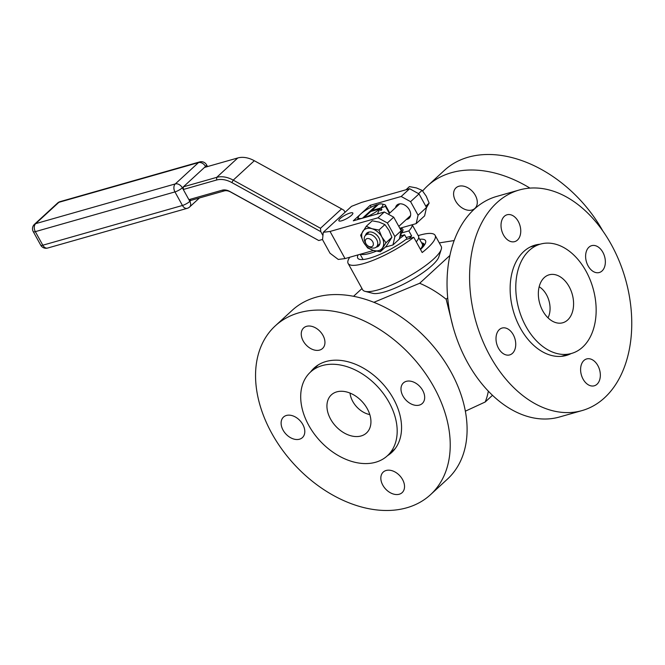 <?xml version="1.0" encoding="UTF-8"?>
<svg xmlns="http://www.w3.org/2000/svg" width="665" height="665" viewBox="0 0 665 665"><rect width="100%" height="100%" fill="white"/><g stroke="black" fill="none" stroke-linecap="round" stroke-linejoin="round"><path stroke-width="1" d="M353.564 296.291L361.984 288.552M373.88 302.317L419.665 283.273L449.906 255.468M454.178 240.547L439.299 242.908M488.334 391.17A87.747 61.064 -132.6 0 1 485.209 401.993L465.359 411.178M419.665 283.273A87.747 61.064 -132.6 0 1 446.165 299.25L452.99 326.656M446.165 299.25L447.703 297.837M485.209 401.993L492.482 395.301M421.56 242.75A30.116 7.149 151.1 0 1 420.521 249.525A33.907 8.046 -28.9 0 0 425.517 240.63A33.907 8.046 -28.9 0 0 419.648 239.3M358.119 254.861A33.907 8.046 -28.9 0 0 357.728 258.136A33.907 8.046 -28.9 0 0 376.033 256.008A33.907 8.046 -28.9 0 0 405.783 239.541L413.755 237.272A44.871 10.648 -28.9 0 1 373.58 260.14A44.871 10.648 -28.9 0 1 348.128 263.44A44.871 10.648 -28.9 0 1 349.79 257.239M348.128 263.44L362.633 289.732A44.871 10.648 -28.9 0 0 365.085 291.353A44.871 10.648 -28.9 0 0 407.063 277.363A44.871 10.648 -28.9 0 0 441.269 249.292A44.871 10.648 -28.9 0 0 441.203 246.358L435.118 235.335A44.871 10.648 -28.9 0 0 418.185 235.609M413.755 237.272L422.184 252.534A44.871 10.648 -28.9 0 0 435.118 235.335M365.085 291.353L372.807 293.332A38.886 9.227 -28.9 0 0 409.191 281.212A38.886 9.227 -28.9 0 0 438.834 256.881L441.269 249.292M389.133 402.475A56.841 39.551 47.4 0 1 387.404 455.758A56.841 39.551 47.4 0 1 319.823 440.687A56.841 39.551 47.4 0 1 310.472 372.076A56.841 39.551 47.4 0 1 389.133 402.475M367.271 408.701A25.927 18.038 47.4 0 1 368.493 430.629A25.927 18.038 47.4 0 1 335.659 426.124A25.927 18.038 47.4 0 1 333.921 393.023A25.927 18.038 47.4 0 1 367.271 408.701M369.798 414.569A19.942 13.882 47.4 0 1 350.031 393.073M586.015 271.154A56.841 38.52 -105.9 0 1 571.518 353.447A56.841 38.52 -105.9 0 1 518.916 309.325A56.841 38.52 -105.9 0 1 540.412 244.113A56.841 38.52 -105.9 0 1 586.015 271.154M569.14 286.665A24.929 16.899 -105.9 0 1 560.055 323.19A24.929 16.899 -105.9 0 1 539.714 303.406A24.929 16.899 -105.9 0 1 546.597 275.875A24.929 16.899 -105.9 0 1 569.14 286.665M539.165 286.765A19.942 13.516 -105.9 0 1 546.514 294.778A19.942 13.516 -105.9 0 1 548.01 317.845M421.552 242.742L422.292 242.933A30.914 7.34 151.1 0 1 423.979 244.047A30.914 7.34 151.1 0 1 424.179 245.435M400.579 236.391L401.402 233.016A19.518 4.63 -28.9 0 0 402.899 230.647A19.518 4.63 -28.9 0 0 399.998 228.552M408.859 238.66A29.917 7.099 -28.9 0 0 411.66 235.984L408.85 230.896A29.917 7.099 -28.9 0 0 412.134 224.77M407.063 239.176L404.636 234.778A29.917 7.099 -28.9 0 1 399.407 238.71M360.646 254.146A29.917 7.099 -28.9 0 0 376.34 251.146M416.265 241.819A29.917 7.099 -28.9 0 0 418.518 236.216L412.192 224.753M408.85 230.896L401.402 233.016M399.998 236.1L404.636 234.778M406.165 237.546L411.66 235.984M420.371 249.25A29.418 6.983 -28.9 0 0 422.3 244.088L418.709 237.588M363.896 217.796L370.729 211.512L379.873 208.91A13.957 3.317 151.1 0 1 363.896 217.796L363.896 217.837M380.929 207.937L371.785 210.539L378.618 204.255A13.957 3.317 151.1 0 1 382.018 203.972A13.957 3.317 151.1 0 1 380.929 207.937L385.442 206.358L389.341 213.415M377.213 204.662L362.492 218.195A13.957 3.317 151.1 0 1 358.31 217.056A13.957 3.317 151.1 0 1 360.679 214.039A13.957 3.317 151.1 0 1 377.213 204.662L377.554 205.236M380.97 207.962L381.893 209.625L380.837 210.597L379.915 208.935L377.346 213.98M384.328 204.579A15.952 3.79 151.1 0 1 384.586 204.637A15.952 3.79 151.1 0 1 385.459 205.211A15.952 3.79 151.1 0 1 385.442 206.358M381.893 209.625L380.513 210.015M372.109 211.121L371.785 210.539M400.272 229.043A17.947 4.256 151.1 0 1 401.244 229.691A17.947 4.256 151.1 0 1 401.062 231.37M490.055 356.024A114.671 77.722 -105.9 0 1 519.29 189.991A114.671 77.722 -105.9 0 1 625.433 279.017A114.671 77.722 -105.9 0 1 582.058 410.579A114.671 77.722 -105.9 0 1 490.055 356.024M499.315 329.607A13.957 9.46 74.1 0 0 497.52 346.232A13.957 9.46 74.1 0 0 509.689 354.911A13.957 9.46 74.1 0 0 514.968 338.892A13.957 9.46 74.1 0 0 502.05 328.053A13.957 9.46 74.1 0 0 499.315 329.607M583.089 379.15A13.957 9.46 74.1 0 0 594.286 385.791A13.957 9.46 74.1 0 0 599.572 369.782A13.957 9.46 74.1 0 0 586.646 358.942A13.957 9.46 74.1 0 0 583.089 379.15M602.041 270.963A13.957 9.46 74.1 0 0 603.837 254.338A13.957 9.46 74.1 0 0 591.659 245.659A13.957 9.46 74.1 0 0 586.38 261.678A13.957 9.46 74.1 0 0 599.306 272.517A13.957 9.46 74.1 0 0 602.041 270.963M518.268 221.42A13.957 9.46 74.1 0 0 507.062 214.778A13.957 9.46 74.1 0 0 501.784 230.797A13.957 9.46 74.1 0 0 514.71 241.628A13.957 9.46 74.1 0 0 518.268 221.42M571.152 353.556A57.331 38.861 -105.9 0 1 566.372 355.434A57.331 38.861 -105.9 0 1 520.371 328.153A57.331 38.861 -105.9 0 1 534.984 245.136A57.331 38.861 -105.9 0 1 540.038 244.221M582.058 410.579L559.498 416.997A114.671 77.722 -105.9 0 1 467.495 362.442A114.671 77.722 -105.9 0 1 496.73 196.416L519.29 189.991M271.794 433.356A114.671 79.8 47.4 0 1 275.277 325.867A114.671 79.8 47.4 0 1 411.635 356.265A114.671 79.8 47.4 0 1 430.504 494.694A114.671 79.8 47.4 0 1 271.794 433.356M286.399 415.467A13.957 9.717 -132.6 0 0 283.506 417.063A13.957 9.717 -132.6 0 0 285.8 433.913A13.957 9.717 -132.6 0 0 302.4 437.612A13.957 9.717 -132.6 0 0 301.586 422.574A13.957 9.717 -132.6 0 0 286.399 415.467M382.807 485.167A13.957 9.717 -132.6 0 0 402.134 492.64A13.957 9.717 -132.6 0 0 399.831 475.783A13.957 9.717 -132.6 0 0 383.231 472.084A13.957 9.717 -132.6 0 0 382.807 485.167M419.382 405.093A13.957 9.717 -132.6 0 0 422.283 403.497A13.957 9.717 -132.6 0 0 419.981 386.648A13.957 9.717 -132.6 0 0 403.381 382.949A13.957 9.717 -132.6 0 0 404.195 397.986A13.957 9.717 -132.6 0 0 419.382 405.093M322.974 335.393A13.957 9.717 -132.6 0 0 303.656 327.92A13.957 9.717 -132.6 0 0 305.95 344.778A13.957 9.717 -132.6 0 0 322.55 348.477A13.957 9.717 -132.6 0 0 322.974 335.393M310.555 371.993A57.331 39.9 47.4 0 1 314.088 368.069A57.331 39.9 47.4 0 1 382.267 383.273A57.331 39.9 47.4 0 1 391.702 452.483A57.331 39.9 47.4 0 1 387.496 455.675M275.277 325.867L292.151 310.356A114.671 79.8 47.4 0 1 428.501 340.763A114.671 79.8 47.4 0 1 447.37 479.182L430.504 494.694M602.831 230.971A114.671 79.8 -132.6 0 0 444.486 170.29L427.62 185.801A114.671 79.8 -132.6 0 0 422.657 190.988M529.963 188.112A114.671 79.8 -132.6 0 0 427.62 185.801M455.567 200.938A13.957 9.717 47.4 0 1 455.99 187.854A13.957 9.717 47.4 0 1 472.591 191.553A13.957 9.717 47.4 0 1 474.893 208.411A13.957 9.717 47.4 0 1 455.567 200.938M399.84 228.27L416.174 223.623L418.077 215.227L410.588 201.661L401.195 196.483L370.172 205.31L353.298 220.822L384.328 211.994L378.003 217.804L330.048 231.453L323.281 232.301L322.517 239.649L330.006 253.224L338.269 259.441L345.035 258.585L373.547 250.472M323.281 232.301L351.519 206.341L361.677 202.376L409.632 188.727L419.017 193.906L426.506 207.472L424.611 215.867L416.174 223.623M401.195 196.483L409.632 188.727M340.222 218.519A7.98 1.895 -28.9 0 0 338.884 220.772A7.98 1.895 -28.9 0 0 346.781 218.569A7.98 1.895 -28.9 0 0 352.849 213.058A7.98 1.895 -28.9 0 0 347.645 213.922A7.98 1.895 -28.9 0 0 340.222 218.519A7.98 1.895 151.1 0 1 347.645 213.922A7.98 1.895 151.1 0 1 352.849 213.058A7.98 1.895 151.1 0 1 346.781 218.569A7.98 1.895 151.1 0 1 338.884 220.772A7.98 1.895 151.1 0 1 340.222 218.519M410.588 201.661L419.017 193.906M384.328 211.994L393.713 217.172L401.203 230.738L399.308 239.126L392.982 244.944L385.351 247.114M378.003 217.804L387.387 222.983L393.713 217.172M418.077 215.227L426.506 207.472M387.387 222.983L394.877 236.557L401.203 230.738M394.877 236.557L392.982 244.944M395.542 207.721A8.978 6.243 47.4 0 1 396.972 205.053A8.978 6.243 47.4 0 1 407.645 207.43A8.978 6.243 47.4 0 1 409.116 218.261A8.978 6.243 47.4 0 1 406.34 219.467M330.048 231.453L345.035 258.585M371.186 207.156L370.172 205.31M322.542 239.458L318.759 240.531L229.832 191.47A11.962 8.329 -132.6 0 0 222.201 190.19L188.902 199.666L183.282 189.492L183.399 186.832L216.707 177.356A25.927 18.038 47.4 0 1 233.232 180.124L320.497 228.27L341.586 208.877L254.321 160.731A25.927 18.038 47.4 0 0 237.787 157.962L204.479 167.439L205.535 166.474L205.859 167.048M318.759 240.531L230.556 191.986A9.975 6.941 -132.6 0 0 224.196 190.922L190.888 200.398L188.902 199.666L189.833 201.37L190.888 200.398M341.586 208.877L343.963 210.306L345.052 212.285M187.239 208.328A5.985 5.985 0 0 0 189.65 206.973A5.985 4.165 -132.6 0 0 189.833 201.37A5.985 1.421 -28.9 0 1 182.443 205.477L42.818 245.21A5.985 1.421 151.1 0 1 40.74 245.194A5.985 5.985 0 0 0 47.614 248.053L187.239 208.328A5.985 4.056 -105.9 0 1 182.443 205.477L174.953 191.911A5.985 4.056 -105.9 0 1 175.302 183.914A5.985 4.165 47.4 0 1 182.343 187.796L183.282 189.492L216.582 180.016A23.932 16.658 47.4 0 1 231.844 182.576L320.771 231.636L322.941 235.576M320.497 228.27L320.771 231.636M47.614 248.053A5.985 4.056 -105.9 0 1 42.818 245.21L35.328 231.644L174.953 191.911A5.985 1.421 -28.9 0 0 182.343 187.796L204.479 167.439M426.448 207.754L429.133 203.083L426.232 196.158L422.109 190.356L416.381 187.912L409.432 186.599L405.983 189.766M425.783 206.167L429.133 203.083M418.534 193.64L422.109 190.356M367.737 245.726L368.368 246.216A7.98 5.553 -132.6 0 0 376.398 246.998A7.98 5.553 -132.6 0 0 376.639 239.516A7.98 5.553 -132.6 0 0 365.6 235.252A7.98 5.553 -132.6 0 0 365.7 243.315L366.132 243.988A4.788 3.333 -132.6 0 0 367.737 245.726A4.788 3.333 -132.6 0 0 372.442 246.291A4.788 3.333 -132.6 0 0 372.691 241.711A4.788 3.333 -132.6 0 0 366.914 238.652A4.788 3.333 -132.6 0 0 366.132 243.988M380.322 251.736L386.265 246.274L391.918 237.297L389.017 230.373L384.894 224.571L378.95 230.04L381.851 236.964L385.974 242.767L380.322 251.736L373.373 250.422L367.645 247.987L363.514 242.185L360.613 235.252L366.265 226.283L372.001 228.718L378.95 230.04M391.918 237.297L385.974 242.767M384.894 224.571L379.166 222.127L372.217 220.813L366.265 226.283M372.001 228.718A12.959 9.019 47.4 0 1 381.851 236.964A12.959 9.019 47.4 0 1 382.541 247.812A12.959 9.019 47.4 0 1 373.373 250.422A12.959 9.019 47.4 0 1 363.514 242.185A12.959 9.019 47.4 0 1 362.832 231.329A12.959 9.019 47.4 0 1 372.001 228.718M376.265 247.114A8.728 6.068 -132.6 0 0 377.155 235.46A8.728 6.068 -132.6 0 0 365.476 235.368M216.582 180.016L216.707 177.356L237.787 157.962M231.844 182.576L233.232 180.124L254.321 160.731M230.556 191.986L229.832 191.47M224.196 190.922L222.201 190.19M40.74 245.194L33.25 231.628A5.985 1.421 151.1 0 0 35.328 231.644A5.985 4.056 -105.9 0 1 35.677 223.648L175.302 183.914L198.494 162.593A5.985 4.056 -105.9 0 1 199.666 161.919L60.041 201.653A5.985 5.985 0 0 0 57.631 203.008A5.985 4.165 -132.6 0 1 58.869 202.318A5.985 4.056 -105.9 0 1 60.041 201.653M207.53 166.574L206.541 164.787A5.985 1.421 151.1 0 1 205.535 166.474A5.985 4.165 47.4 0 0 198.494 162.593L58.869 202.318L35.677 223.648A5.985 4.165 -132.6 0 0 34.439 224.329A5.985 5.985 0 0 0 33.25 231.628M387.404 455.758L395.226 448.567M310.472 372.076L318.286 364.885M540.412 244.113L530.205 247.023M571.518 353.447L561.318 356.349M423.979 244.047L424.494 244.969M363.048 259.525L360.156 254.288M358.31 217.056L357.496 219.591M382.018 203.972L384.586 204.637M385.459 205.211L389.773 213.024M401.244 229.691L402.367 231.728M34.439 224.329L57.631 203.008M206.541 164.787A5.985 5.985 0 0 0 199.666 161.919M189.65 206.973L199.458 197.962M399.756 203.847L388.435 214.255M369.092 232.035L365.6 235.252M410.554 215.593L398.809 226.391M379.89 243.781L376.398 246.998"/></g></svg>
